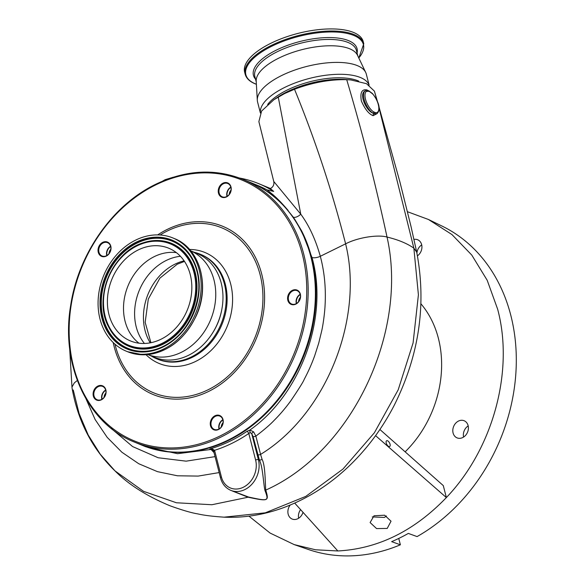 <?xml version="1.0" encoding="UTF-8"?>
<svg xmlns="http://www.w3.org/2000/svg" width="585" height="585" viewBox="0 0 585 585"><rect width="100%" height="100%" fill="white"/><g stroke="black" fill="none" stroke-linecap="round" stroke-linejoin="round"><path stroke-width="0.88" d="M358.81 58.01L363.782 43.765L363.241 41.667A61.228 24.226 165.6 0 0 353.567 32.467A61.228 24.226 165.6 0 0 283.827 37.776A61.228 24.226 165.6 0 0 244.632 72.116L245.173 74.215C246.322 78.353 249.671 81.564 255.206 83.845L256.391 84.306M369.142 85.147L366.298 74.083A56.131 22.215 165.6 0 0 365.705 72.452L357.45 55.158A52.423 20.746 165.6 0 0 349.72 48.804A52.423 20.746 165.6 0 0 291.886 52.687A52.423 20.746 165.6 0 0 256.208 81.154L257.305 100.284A56.131 22.215 165.6 0 0 257.568 101.995L260.398 113.007M365.705 72.452A56.131 22.215 165.6 0 0 357.428 65.652A56.131 22.215 165.6 0 0 295.505 69.798A56.131 22.215 165.6 0 0 257.305 100.284M369.084 85.11A56.131 22.215 165.6 0 0 360.484 77.542A56.131 22.215 165.6 0 0 297.677 82.002A56.131 22.215 165.6 0 0 260.435 112.934M358.671 81.103A52.526 20.782 165.6 0 0 358.035 80.825A52.526 20.782 165.6 0 0 309.736 81.79A52.526 20.782 165.6 0 0 267.652 104.452M300.244 294.562A7.21 5.857 -67.6 0 0 296.566 303.461M300.383 297.326A5.25 4.263 -67.6 0 0 298.613 301.604M230.878 187.375A7.21 5.857 -67.6 0 0 227.199 196.275M231.024 190.14A5.25 4.263 -67.6 0 0 229.254 194.417M110.667 246.541A7.21 5.857 -67.6 0 0 106.996 255.44M110.814 249.305A5.25 4.263 -67.6 0 0 109.044 253.583M105.739 390.283A7.21 5.857 -67.6 0 0 102.061 399.189M105.878 393.047A5.25 4.263 -67.6 0 0 104.115 397.332M213.956 451.401L211.975 449.514L209.796 448.958L212.326 448.98L214.571 450.318L221.393 476.899A2.062 0.812 165.6 0 0 220.508 477.865C222.146 483.89 225.561 488.051 230.768 490.347L248.53 497.016C268.669 501.44 268.961 501.169 264.954 490.398C263.528 484.841 262.884 466.808 259.426 460.117L253.049 436.52L251.696 433.58A2.062 0.614 145.2 0 1 253.619 431.869L255.864 436.132A2.062 0.812 -14.5 0 1 253.049 436.52M377.537 101.834L374.422 91.136L366.517 83.692L350.92 79.948L346.715 79.684C329.896 79.333 312.492 82.522 294.504 89.249L284.646 93.549L273.926 99.691L261.597 111.048L258.87 121.621L273.773 181.474L300.763 214.176A6.179 3.1 144.4 0 1 293.37 217.262L284.471 206.271A142.118 115.413 -67.6 0 0 250.636 182.549M284.471 206.271L284.522 206.293A142.126 115.413 -67.6 0 0 250.592 182.527A142.126 115.413 -67.6 0 0 250.292 182.403L258.095 185.628A142.126 115.413 112.4 0 1 267.082 189.913L273.378 195.032C276.61 197.964 279.454 200.553 284.522 206.293L288.149 210.446M142.104 445.251A142.118 115.413 -67.6 0 0 228.603 440.337A142.118 115.413 -67.6 0 0 301.546 230.834L293.37 217.262M246.972 431.328A142.126 115.413 112.4 0 1 230.914 440.761A142.126 115.413 112.4 0 1 230.453 440.988A142.126 115.413 112.4 0 1 209.796 448.958L211.017 449.463L177.533 453.697L145.833 446.794L141.76 445.112A142.126 115.413 -67.6 0 0 142.067 445.236A142.126 115.413 -67.6 0 0 228.662 440.366A142.126 115.413 -67.6 0 0 228.786 440.3A142.126 115.413 -67.6 0 0 301.604 230.856L312.002 257.495C329.004 317.085 300.851 394.319 249.919 430.026L246.972 431.328A2.062 0.753 -124.3 0 1 248.793 433.478L250.226 432.608A2.062 0.68 76.5 0 1 249.919 430.026L253.619 431.869M211.975 449.514L212.326 448.98L211.975 449.514L213.642 451.145A2.062 0.724 -15.9 0 1 214.527 450.223M273.926 99.691L277.663 97.183A53.293 21.089 -14.4 0 1 287.191 91.735A53.293 21.089 -14.4 0 1 346.378 79.545L350.92 79.948M414.085 239.389A9.272 7.525 112.4 0 1 417.668 239.755A9.272 7.525 112.4 0 1 421.646 244.625A9.272 7.525 112.4 0 1 417.376 255.901M468.117 425.609A9.272 7.525 112.4 0 1 465.55 435.379A9.272 7.525 112.4 0 1 457.06 437.872A9.272 7.525 112.4 0 1 453.09 433.002A9.272 7.525 112.4 0 1 455.649 423.24A9.272 7.525 112.4 0 1 464.139 420.739A9.272 7.525 112.4 0 1 468.117 425.609M303.008 512.321A9.272 7.525 112.4 0 1 292.142 519.034A9.272 7.525 112.4 0 1 288.171 514.171A9.272 7.525 112.4 0 1 290.189 505.052M294.175 544.598L308.375 549.49A175.186 142.265 -67.6 0 0 400.389 544.803L391.636 541.644A175.763 142.733 -67.6 0 0 408.33 533.425L417.083 536.584A175.186 142.265 -67.6 0 0 510.785 315.249A175.186 142.265 -67.6 0 0 441.997 226.051L428.483 219.499L451.949 234.556L471.766 255.06L487.181 280.244L497.63 309.158C514.281 370.883 493.075 448.805 446.362 497.564C414.209 531.012 378.034 548.818 337.845 550.968L315.549 549.783L294.175 544.598L270.094 533.059L248.961 516.16M405.149 451.832A102.989 83.633 -67.6 0 0 438.384 338.313A102.989 83.633 -67.6 0 0 420.966 303.849M386.48 515.992L384.396 517.44L372.243 516.913M387.219 528.43L391.029 521.206L384.616 515.202L374.034 515.78L370.108 522.551L376.572 528.584L387.219 528.43M386.217 442.969A3.269 1.565 62 0 0 389.683 446.501A3.269 1.565 62 0 0 390.071 444.264A3.269 1.565 62 0 0 386.612 440.732A3.269 1.565 62 0 0 386.217 442.969M180.436 256.288A51.495 41.82 -67.6 0 0 166.184 260.486A51.495 41.82 -67.6 0 0 144.422 343.468M138.967 343.19A50.156 40.731 112.4 0 1 127.15 288.091A50.156 40.731 112.4 0 1 172.129 252.347A50.156 40.731 112.4 0 1 176.377 252.632M156.019 245.693A50.156 40.731 112.4 0 1 168.765 248.23A50.156 40.731 112.4 0 1 189.818 302.591A50.156 40.731 112.4 0 1 143.215 343.475A50.156 40.731 112.4 0 1 130.47 340.938A50.156 40.731 112.4 0 1 109.417 286.577A50.156 40.731 112.4 0 1 156.019 245.693M141.804 354.269A61.228 49.718 112.4 0 1 126.243 351.168A61.228 49.718 112.4 0 1 100.54 284.815A61.228 49.718 112.4 0 1 157.431 234.899A61.228 49.718 112.4 0 1 172.992 238A61.228 49.718 112.4 0 1 198.695 304.361A61.228 49.718 112.4 0 1 141.804 354.269M161.336 357.106A56.131 45.579 112.4 0 1 147.903 354.59L154.279 357.238A56.131 45.579 112.4 0 0 168.546 360.082A56.131 45.579 112.4 0 0 220.706 314.32A56.131 45.579 112.4 0 0 197.145 253.488L190.739 250.848A56.131 45.579 112.4 0 1 213.349 311.871A56.131 45.579 112.4 0 1 161.336 357.106M211.631 334.452A52.526 42.654 -67.6 0 0 221.693 310.108M151.347 356.031A56.643 45.996 -67.6 0 0 156.875 358.868A56.643 45.996 -67.6 0 0 191.434 356.901A56.643 45.996 -67.6 0 0 225.971 303.812A56.643 45.996 -67.6 0 0 200.129 254.168A56.643 45.996 -67.6 0 0 194.213 252.281M218.519 429.507A7.722 6.274 112.4 0 1 210.498 425.719A7.722 6.274 112.4 0 1 214.995 415.767A7.722 6.274 112.4 0 1 223.017 419.555A7.722 6.274 112.4 0 1 218.519 429.507M215.39 416.337A7.21 5.857 -67.6 0 0 210.995 423.094A7.21 5.857 -67.6 0 0 214.278 429.419A7.21 5.857 -67.6 0 0 218.68 429.163A7.21 5.857 -67.6 0 0 223.075 422.407A7.21 5.857 -67.6 0 0 219.784 416.089A7.21 5.857 -67.6 0 0 215.39 416.337M219.009 428.995A7.21 5.857 112.4 0 1 222.834 419.723M101.359 399.826A7.722 6.274 112.4 0 1 93.337 396.038A7.722 6.274 112.4 0 1 97.834 386.085A7.722 6.274 112.4 0 1 105.856 389.873A7.722 6.274 112.4 0 1 101.359 399.826M98.229 386.663A7.21 5.857 -67.6 0 0 93.834 393.42A7.21 5.857 -67.6 0 0 97.117 399.738A7.21 5.857 -67.6 0 0 101.519 399.482A7.21 5.857 -67.6 0 0 105.914 392.725A7.21 5.857 -67.6 0 0 102.624 386.407A7.21 5.857 -67.6 0 0 98.229 386.663M101.849 399.314A7.21 5.857 112.4 0 1 105.673 390.041M106.294 256.084A7.722 6.274 112.4 0 1 98.265 252.289A7.722 6.274 112.4 0 1 102.763 242.336A7.722 6.274 112.4 0 1 110.792 246.131A7.722 6.274 112.4 0 1 106.294 256.084M103.157 242.914A7.21 5.857 -67.6 0 0 98.763 249.671A7.21 5.857 -67.6 0 0 102.053 255.989A7.21 5.857 -67.6 0 0 106.455 255.74A7.21 5.857 -67.6 0 0 110.85 248.983A7.21 5.857 -67.6 0 0 107.56 242.665A7.21 5.857 -67.6 0 0 103.157 242.914M106.777 255.565A7.21 5.857 112.4 0 1 110.609 246.3M226.497 196.918A7.722 6.274 112.4 0 1 218.476 193.13A7.722 6.274 112.4 0 1 222.973 183.178A7.722 6.274 112.4 0 1 230.995 186.966A7.722 6.274 112.4 0 1 226.497 196.918M223.368 183.748A7.21 5.857 -67.6 0 0 218.973 190.505A7.21 5.857 -67.6 0 0 222.263 196.831A7.21 5.857 -67.6 0 0 226.658 196.575A7.21 5.857 -67.6 0 0 231.053 189.818A7.21 5.857 -67.6 0 0 227.77 183.5A7.21 5.857 -67.6 0 0 223.368 183.748M226.987 196.406A7.21 5.857 112.4 0 1 230.819 187.134M295.864 304.105A7.722 6.274 112.4 0 1 287.835 300.317A7.722 6.274 112.4 0 1 292.332 290.365A7.722 6.274 112.4 0 1 300.361 294.153A7.722 6.274 112.4 0 1 295.864 304.105M292.727 290.935A7.21 5.857 -67.6 0 0 288.332 297.692A7.21 5.857 -67.6 0 0 291.623 304.01A7.21 5.857 -67.6 0 0 296.025 303.761A7.21 5.857 -67.6 0 0 300.419 297.005A7.21 5.857 -67.6 0 0 297.129 290.686A7.21 5.857 -67.6 0 0 292.727 290.935M296.346 303.586A7.21 5.857 112.4 0 1 300.178 294.321M273.773 181.474C274.328 184.648 273.188 187.017 270.358 188.567L273.678 191.412A144.181 117.088 -67.6 0 0 258.877 183.719A144.181 117.088 -67.6 0 0 239.572 178.045M273.678 191.412L267.082 189.913M421.712 244.918A9.272 7.525 -67.6 0 0 416.908 253.225M468.183 425.902A9.272 7.525 -67.6 0 0 463.569 437.068M300.58 509.63A9.272 7.525 -67.6 0 0 298.657 518.23M398.751 538.434L400.389 544.803M375.577 435.642L446.362 497.564L443.291 485.601L379.899 429.485M337.845 550.968L294.701 503.1M407.357 211.675L428.483 219.499M278.241 96.993L300.763 214.176C309.034 225.4 315.549 239.433 320.309 256.288C324.448 271.82 326.035 288.2 325.07 305.414C324.763 311.878 323.41 323.227 321.75 330.708L318.701 343.241L314.745 355.563C311.812 363.76 308.31 371.665 304.251 379.27C303.513 381.471 298.986 388.711 290.672 400.988C285.363 408.213 279.93 414.597 274.365 420.147C270.263 424.527 264.091 429.858 255.864 436.132L260.581 454.406C326.737 413.895 363.958 318.13 345.611 243.835C332.163 191.068 315.132 139.537 294.504 89.249M301.546 230.834A2.062 0.987 -27.2 0 1 301.604 230.856L294.511 218.914M232.464 491.049L248.077 497.221C268.69 501.535 269.056 501.243 265.773 490.084C265.166 485.126 265.502 465.499 262.087 459.379L260.581 454.406A2.062 0.812 -14.5 0 1 257.773 454.794M77.308 380.484L74.368 382.831L71.984 387.051L72.028 387.921M211.967 449.507A2.062 1.675 112.4 0 0 211.017 449.463L214.015 452.578M215.053 456.629L186.14 461.163L158.14 457.748L132.598 446.56L111.04 428.271M367.928 90.492L366.832 89.893C361.786 89.008 359.958 92.701 361.354 100.964C364.894 109.117 368.821 114.024 373.135 115.684L377.179 113.57M213.671 451.21A2.062 0.724 -15.9 0 1 213.642 451.145L220.508 477.865M221.393 476.899A21.111 17.148 -67.6 0 0 243.323 487.254A21.111 17.148 -67.6 0 0 255.616 460.051L248.793 433.478A144.181 117.088 112.4 0 1 232.501 443.05A144.181 117.088 112.4 0 1 214.571 450.318A2.062 0.812 165.6 0 0 213.686 451.291M250.226 432.608L251.696 433.58L258.394 459.693L259.426 460.117A2.062 0.468 -19.9 0 0 262.087 459.379M369.186 91.304L366.495 91.333A11.846 5.082 63.8 0 0 366.049 101.022A11.846 5.082 63.8 0 0 373.574 111.859L375.563 112.686A11.846 5.082 63.8 0 0 378.649 106.221A11.846 5.082 63.8 0 0 372.528 93.827L369.186 91.304A1.031 0.834 -67.6 0 0 368.747 90.763L365.194 90.829C358.554 93.783 365.983 110.455 372.886 113.139L375.051 114.031L376.638 113.878M222.9 419.964A7.21 5.857 -67.6 0 0 219.221 428.863M223.039 422.728A5.25 4.263 -67.6 0 0 221.276 427.006M363.782 43.765A61.228 24.226 165.6 0 0 354.101 34.566A61.228 24.226 165.6 0 0 284.361 39.875A61.228 24.226 165.6 0 0 245.173 74.215M358.788 57.959A60.686 24.014 165.6 0 0 353.837 35.473A60.686 24.014 165.6 0 0 271.923 46.156A60.686 24.014 165.6 0 0 255.469 83.882A60.686 24.014 165.6 0 0 256.391 84.247M357.077 53.074A53.506 21.177 165.6 0 0 348.616 40.657A53.506 21.177 165.6 0 0 282.826 47.18A53.506 21.177 165.6 0 0 255.528 79.143M357.808 55.897L356.375 50.339A52.423 20.746 165.6 0 0 348.09 42.471A52.423 20.746 165.6 0 0 288.383 47.012A52.423 20.746 165.6 0 0 254.833 76.416L256.259 81.973M230.768 490.347A23.173 18.815 -67.6 0 0 251.996 484.109A23.173 18.815 -67.6 0 0 258.394 459.693A2.062 0.812 -14.4 0 0 255.616 460.051M184.114 260.83A51.495 41.82 -67.6 0 0 175.025 264.135A51.495 41.82 -67.6 0 0 150.228 342.839M142.623 347.995A54.793 44.497 112.4 0 1 104.013 294.306A54.793 44.497 112.4 0 1 156.612 241.174A54.793 44.497 112.4 0 1 195.222 294.862A54.793 44.497 112.4 0 1 142.623 347.995M142.798 348.85A55.553 45.111 112.4 0 1 108.525 326.722A55.553 45.111 112.4 0 1 143.186 242.812A55.553 45.111 112.4 0 1 156.985 240.545A55.553 45.111 112.4 0 1 196.129 294.979A55.553 45.111 112.4 0 1 142.798 348.85M143.281 242.782A55.707 45.242 112.4 0 1 143.376 242.753A55.707 45.242 112.4 0 1 157.204 240.479A55.707 45.242 112.4 0 1 196.465 295.067A55.707 45.242 112.4 0 1 142.981 349.091A55.707 45.242 112.4 0 1 108.613 326.898A55.707 45.242 112.4 0 1 108.569 326.81M156.999 348.974A57.988 47.093 112.4 0 1 142.696 351.314A57.988 47.093 112.4 0 1 101.827 294.482A57.988 47.093 112.4 0 1 157.497 238.249A57.988 47.093 112.4 0 1 193.233 261.261M157.314 238.015A58.149 47.217 112.4 0 1 193.189 261.181A58.149 47.217 112.4 0 1 156.904 349.004A58.149 47.217 112.4 0 1 142.469 351.38A58.149 47.217 112.4 0 1 101.49 294.401A58.149 47.217 112.4 0 1 157.314 238.015M142.096 352.009A58.91 47.838 112.4 0 1 100.583 294.284A58.91 47.838 112.4 0 1 157.138 237.159A58.91 47.838 112.4 0 1 198.651 294.884A58.91 47.838 112.4 0 1 142.096 352.009M143.076 354.795A61.228 49.718 112.4 0 1 127.508 351.695L143.171 354.817C166.601 353.552 184.37 340.404 196.472 315.366C210.315 285.261 199.675 248.084 174.264 238.526A61.228 49.718 112.4 0 1 199.968 304.88A61.228 49.718 112.4 0 1 143.076 354.795M156.875 358.868L157.796 359.248A56.643 45.996 -67.6 0 0 192.363 357.281A56.643 45.996 -67.6 0 0 226.9 304.2A56.643 45.996 -67.6 0 0 201.057 254.548L200.129 254.168M189.555 249.459A60.028 48.752 112.4 0 1 232.486 295.798A60.028 48.752 112.4 0 1 195.748 361.376A60.028 48.752 112.4 0 1 146.06 354.737M114.996 344.207A89.264 72.489 -67.6 0 0 208.158 389.749A89.264 72.489 -67.6 0 0 260.12 274.745A89.264 72.489 -67.6 0 0 167.39 230.951A89.264 72.489 -67.6 0 0 160.114 235.002M157.679 234.899A91.019 73.915 112.4 0 1 167.156 229.452A91.019 73.915 112.4 0 1 261.722 274.109A91.019 73.915 112.4 0 1 208.728 391.38A91.019 73.915 112.4 0 1 113.205 342.554M220.954 437.068A142.126 115.413 -67.6 0 0 307.608 303.871A142.126 115.413 -67.6 0 0 242.76 179.295C214.819 168.268 185.84 169.906 155.822 184.216C112.678 204.889 78.258 253.97 70.639 305.619C60.482 365.303 87.67 423.789 134.236 442.004A142.126 115.413 -67.6 0 0 220.954 437.068M220.165 435.92A141.095 114.58 -67.6 0 0 302.306 254.139A141.095 114.58 -67.6 0 0 155.72 184.911A141.095 114.58 -67.6 0 0 73.586 366.7A141.095 114.58 -67.6 0 0 220.165 435.92M249.985 182.279C294.972 199.953 322.108 255.184 314.372 312.96C308.397 366.583 273.18 418.663 228.399 440.059C198.381 454.369 169.394 456.015 141.453 444.988A142.126 115.413 -67.6 0 0 228.179 440.052A142.126 115.413 -67.6 0 0 314.825 306.854A142.126 115.413 -67.6 0 0 249.985 182.279L242.76 179.295M73.249 389.976L79.099 413.515L88.233 435.072L100.313 454.304L114.996 470.888C128.422 484.468 146.718 496.08 169.899 505.74C182.176 510.164 191.507 512.891 197.884 513.915C203.792 515.305 212.53 516.394 224.084 517.169L265.312 512.818L305.801 496.38L342.942 469.082L374.393 432.746L398.202 389.807L413.09 342.927L418.407 294.803L413.851 248.135L416.71 252.142L410.999 226.41L399.913 181.972L378.773 106.119M264.954 490.398A2.062 1.733 -19.2 0 1 265.773 490.084C352.601 451.379 408.388 331.256 387.036 237.057C398.092 239.704 407.028 243.397 413.851 248.135L378.978 107.647M377.069 100.7L374.422 91.136M312.002 257.495A6.179 2.325 165 0 0 320.309 256.288L345.611 243.835C358.561 237.152 378.502 234.497 387.036 237.057C375.555 183.946 362.115 131.486 346.715 79.684M72.021 387.862C77.907 421.288 92.24 448.966 114.996 470.888L143.515 491.327L176.436 502.771L211.924 504.731L248.077 497.221A2.062 0.958 105.7 0 1 248.53 497.016M86.119 399.109L95.128 419.54L107.194 437.361L121.877 452.22L138.777 463.751L157.467 471.649L177.438 475.788L198.169 476.088L219.156 472.585M373.135 115.684A1.543 1.258 112.4 0 1 374.02 113.717A1.031 0.834 112.4 0 0 374.605 112.4M366.832 89.893A1.543 1.258 -67.6 0 0 367.051 90.375M366.495 91.333A1.031 0.929 -121.3 0 0 365.194 90.829A12.87 5.521 63.8 0 0 364.711 101.359A12.87 5.521 63.8 0 0 372.886 113.139A1.031 0.76 122.3 0 0 373.574 111.859M368.747 90.763L372.448 93.527A1.031 0.541 -43.4 0 1 372.528 93.827M375.563 112.686A1.031 0.892 99.3 0 1 375.051 114.031A12.87 5.521 63.8 0 0 376.747 113.826C382.29 109.022 377.062 99.355 372.448 93.527M162.557 181.145L165.043 179.719L173.255 177.211M184.502 261.407L177.226 264.215L159.902 278.131L148.305 299.067L145.168 322.364L150.915 342.708M108.613 326.898L108.525 326.722C92.913 298.445 112.174 251.828 143.186 242.812L143.376 242.753M126.243 351.168L127.508 351.695M141.453 444.988L134.236 442.004M172.992 238L174.264 238.526M193.189 261.181C209.518 290.613 189.248 339.68 156.904 349.004M258.877 183.719L270.475 188.509M72.021 387.877L69.622 347.995M416.71 252.142C426.641 304.28 419.16 355.307 394.268 405.229C382.319 428.395 367.168 448.761 348.806 466.34C329.413 484.782 307.856 498.478 284.127 507.436C264.347 514.785 244.333 518.032 224.084 517.169"/></g></svg>
